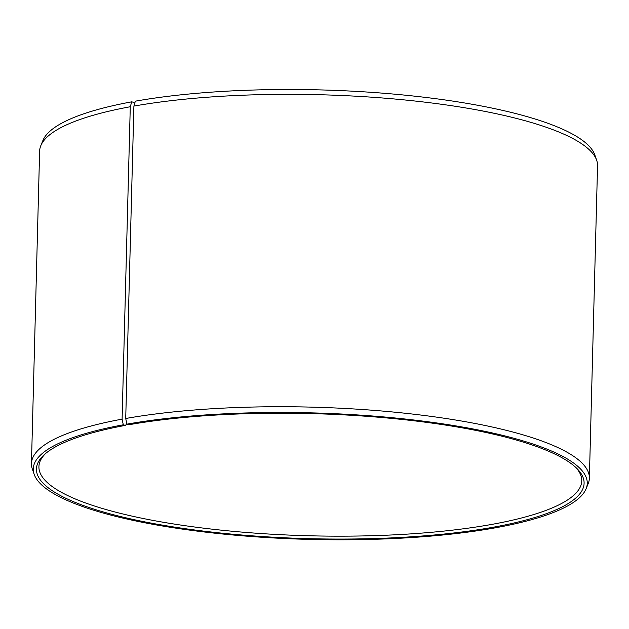 <?xml version="1.0" encoding="UTF-8"?>
<svg xmlns="http://www.w3.org/2000/svg" width="629" height="629" viewBox="0 0 629 629"><rect width="100%" height="100%" fill="white"/><g stroke="black" fill="none" stroke-linecap="round" stroke-linejoin="round"><path stroke-width="0.94" d="M126.814 423.804L125.423 425.377A273.929 62.554 -178.5 0 0 44.462 454.492A273.929 62.554 -178.5 0 0 308.635 538.66A273.929 62.554 -178.5 0 0 576.848 468.44A273.929 62.554 -178.5 0 0 128.976 424.74L126.885 424.15L125.721 418.489L133.898 106.089L135.345 101.175A277.082 63.27 -178.5 0 1 422.46 97.047A277.082 63.27 -178.5 0 1 594.845 154.986L596.677 160.285A279.056 63.726 -178.5 0 0 423.065 101.937A279.056 63.726 -178.5 0 0 133.898 106.089M45.713 453.415A271.516 62.004 -178.5 0 0 38.912 466.679A271.516 62.004 -178.5 0 0 308.713 535.759A271.516 62.004 -178.5 0 0 581.754 480.894A271.516 62.004 -178.5 0 0 575.661 467.292M125.423 425.377L123.292 424.795A277.082 63.27 -178.5 0 0 34.155 474.305A277.082 63.27 -178.5 0 0 308.619 539.383A277.082 63.27 -178.5 0 0 586.102 488.757A277.082 63.27 -178.5 0 0 435.551 422.79A277.082 63.27 -178.5 0 0 126.885 424.15M123.292 424.795L122.097 419.142A279.056 63.726 -178.5 0 0 31.45 463.542A279.056 63.726 -178.5 0 0 32.323 469.006L34.155 474.305M586.102 488.757L588.209 483.567A279.056 63.726 -178.5 0 0 589.373 478.15A279.056 63.726 -178.5 0 0 425.841 415.683A279.056 63.726 -178.5 0 0 125.721 418.489M122.097 419.142L130.274 106.741L131.752 101.827A277.082 63.27 -178.5 0 0 42.898 140.534L40.791 145.731A279.056 63.726 -178.5 0 0 39.627 151.141L31.45 463.542M130.274 106.741A279.056 63.726 -178.5 0 0 40.791 145.731M589.373 478.15L597.55 165.749A279.056 63.726 -178.5 0 0 596.677 160.285M131.752 101.827L133.875 102.409L134.598 103.699"/></g></svg>
